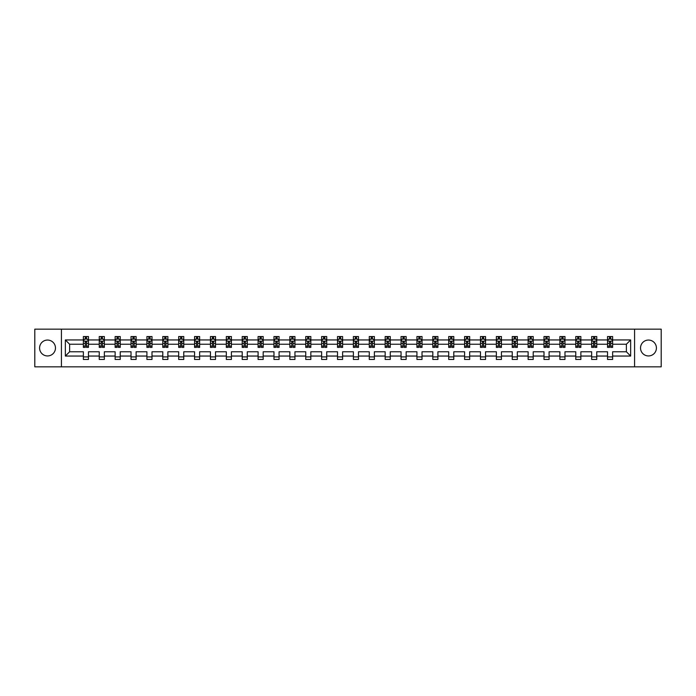 <?xml version="1.0" encoding="UTF-8"?>
<svg xmlns="http://www.w3.org/2000/svg" width="696" height="696" viewBox="0 0 696 696"><rect width="100%" height="100%" fill="white"/><g stroke="black" fill="none" stroke-linecap="round" stroke-linejoin="round"><path stroke-width="1.04" d="M648.472 340.057A7.943 7.943 0 0 0 640.529 348A7.943 7.943 0 0 0 648.472 355.943A7.943 7.943 0 0 0 656.415 348A7.943 7.943 0 0 0 648.472 340.057M47.528 340.057A7.943 7.943 0 0 0 39.585 348A7.943 7.943 0 0 0 47.528 355.943A7.943 7.943 0 0 0 55.471 348A7.943 7.943 0 0 0 47.528 340.057M634.578 329.165L34.8 329.165L34.8 366.835L661.2 366.835L661.2 329.165L634.578 329.165L634.578 366.835M612.628 356.048L612.628 351.767L626.374 351.767L630.654 356.048L612.628 356.048L612.628 359.458L607.538 359.458L607.538 356.048L596.75 356.048L596.75 359.458L591.661 359.458L591.661 356.048L580.864 356.048L580.864 359.458L575.775 359.458L575.775 356.048L564.978 356.048L564.978 359.458L559.888 359.458L559.888 356.048L549.092 356.048L549.092 359.458L544.002 359.458L544.002 356.048L533.214 356.048L533.214 359.458L528.125 359.458L528.125 356.048L517.328 356.048L517.328 359.458L512.239 359.458L512.239 356.048L501.442 356.048L501.442 359.458L496.352 359.458L496.352 356.048L485.556 356.048L485.556 359.458L480.466 359.458L480.466 356.048L469.678 356.048L469.678 359.458L464.589 359.458L464.589 356.048L453.792 356.048L453.792 359.458L448.702 359.458L448.702 356.048L437.906 356.048L437.906 359.458L432.816 359.458L432.816 356.048L422.02 356.048L422.02 359.458L416.93 359.458L416.93 356.048L406.142 356.048L406.142 359.458L401.053 359.458L401.053 356.048L390.256 356.048L390.256 359.458L385.166 359.458L385.166 356.048L374.37 356.048L374.37 359.458L369.28 359.458L369.28 356.048L358.483 356.048L358.483 359.458L353.394 359.458L353.394 356.048L342.606 356.048L342.606 359.458L337.517 359.458L337.517 356.048L326.72 356.048L326.72 359.458L321.63 359.458L321.63 356.048L310.834 356.048L310.834 359.458L305.744 359.458L305.744 356.048L294.947 356.048L294.947 359.458L289.858 359.458L289.858 356.048L279.07 356.048L279.07 359.458L273.98 359.458L273.98 356.048L263.184 356.048L263.184 359.458L258.094 359.458L258.094 356.048L247.297 356.048L247.297 359.458L242.208 359.458L242.208 356.048L231.411 356.048L231.411 359.458L226.322 359.458L226.322 356.048L215.534 356.048L215.534 359.458L210.444 359.458L210.444 356.048L199.648 356.048L199.648 359.458L194.558 359.458L194.558 356.048L183.761 356.048L183.761 359.458L178.672 359.458L178.672 356.048L167.875 356.048L167.875 359.458L162.786 359.458L162.786 356.048L151.998 356.048L151.998 359.458L146.908 359.458L146.908 356.048L136.111 356.048L136.111 359.458L131.022 359.458L131.022 356.048L120.225 356.048L120.225 359.458L115.136 359.458L115.136 356.048L104.339 356.048L104.339 359.458L99.25 359.458L99.25 356.048L88.462 356.048L88.462 359.458L83.372 359.458L83.372 356.048L65.346 356.048L65.346 339.952L83.372 339.952L83.372 336.542L88.462 336.542L88.462 339.952L99.25 339.952L99.25 336.542L104.339 336.542L104.339 339.952L115.136 339.952L115.136 336.542L120.225 336.542L120.225 339.952L131.022 339.952L131.022 336.542L136.111 336.542L136.111 339.952L146.908 339.952L146.908 336.542L151.998 336.542L151.998 339.952L162.786 339.952L162.786 336.542L167.875 336.542L167.875 339.952L178.672 339.952L178.672 336.542L183.761 336.542L183.761 339.952L194.558 339.952L194.558 336.542L199.648 336.542L199.648 339.952L210.444 339.952L210.444 336.542L215.534 336.542L215.534 339.952L226.322 339.952L226.322 336.542L231.411 336.542L231.411 339.952L242.208 339.952L242.208 336.542L247.297 336.542L247.297 339.952L258.094 339.952L258.094 336.542L263.184 336.542L263.184 339.952L273.98 339.952L273.98 336.542L279.07 336.542L279.07 339.952L289.858 339.952L289.858 336.542L294.947 336.542L294.947 339.952L305.744 339.952L305.744 336.542L310.834 336.542L310.834 339.952L321.63 339.952L321.63 336.542L326.72 336.542L326.72 339.952L337.517 339.952L337.517 336.542L342.606 336.542L342.606 339.952L353.394 339.952L353.394 336.542L358.483 336.542L358.483 339.952L369.28 339.952L369.28 336.542L374.37 336.542L374.37 339.952L385.166 339.952L385.166 336.542L390.256 336.542L390.256 339.952L401.053 339.952L401.053 336.542L406.142 336.542L406.142 339.952L416.93 339.952L416.93 336.542L422.02 336.542L422.02 339.952L432.816 339.952L432.816 336.542L437.906 336.542L437.906 339.952L448.702 339.952L448.702 336.542L453.792 336.542L453.792 339.952L464.589 339.952L464.589 336.542L469.678 336.542L469.678 339.952L480.466 339.952L480.466 336.542L485.556 336.542L485.556 339.952L496.352 339.952L496.352 336.542L501.442 336.542L501.442 339.952L512.239 339.952L512.239 336.542L517.328 336.542L517.328 339.952L528.125 339.952L528.125 336.542L533.214 336.542L533.214 339.952L544.002 339.952L544.002 336.542L549.092 336.542L549.092 339.952L559.888 339.952L559.888 336.542L564.978 336.542L564.978 339.952L575.775 339.952L575.775 336.542L580.864 336.542L580.864 339.952L591.661 339.952L591.661 336.542L596.75 336.542L596.75 339.952L607.538 339.952L607.538 336.542L612.628 336.542L612.628 339.952L630.654 339.952L630.654 356.048M61.422 366.835L61.422 329.165M607.538 339.952L607.538 344.233L596.75 344.233L596.75 339.952M596.75 356.048L596.75 351.767L607.538 351.767L607.538 356.048M591.661 339.952L591.661 344.233L580.864 344.233L580.864 339.952M580.864 356.048L580.864 351.767L591.661 351.767L591.661 356.048M575.775 339.952L575.775 344.233L564.978 344.233L564.978 339.952M564.978 356.048L564.978 351.767L575.775 351.767L575.775 356.048M559.888 339.952L559.888 344.233L549.092 344.233L549.092 339.952M549.092 356.048L549.092 351.767L559.888 351.767L559.888 356.048M544.002 339.952L544.002 344.233L533.214 344.233L533.214 339.952M533.214 356.048L533.214 351.767L544.002 351.767L544.002 356.048M528.125 339.952L528.125 344.233L517.328 344.233L517.328 339.952M517.328 356.048L517.328 351.767L528.125 351.767L528.125 356.048M512.239 339.952L512.239 344.233L501.442 344.233L501.442 339.952M501.442 356.048L501.442 351.767L512.239 351.767L512.239 356.048M496.352 339.952L496.352 344.233L485.556 344.233L485.556 339.952M485.556 356.048L485.556 351.767L496.352 351.767L496.352 356.048M480.466 339.952L480.466 344.233L469.678 344.233L469.678 339.952M469.678 356.048L469.678 351.767L480.466 351.767L480.466 356.048M464.589 339.952L464.589 344.233L453.792 344.233L453.792 339.952M453.792 356.048L453.792 351.767L464.589 351.767L464.589 356.048M448.702 339.952L448.702 344.233L437.906 344.233L437.906 339.952M437.906 356.048L437.906 351.767L448.702 351.767L448.702 356.048M432.816 339.952L432.816 344.233L422.02 344.233L422.02 339.952M422.02 356.048L422.02 351.767L432.816 351.767L432.816 356.048M416.93 339.952L416.93 344.233L406.142 344.233L406.142 339.952M406.142 356.048L406.142 351.767L416.93 351.767L416.93 356.048M401.053 339.952L401.053 344.233L390.256 344.233L390.256 339.952M390.256 356.048L390.256 351.767L401.053 351.767L401.053 356.048M385.166 339.952L385.166 344.233L374.37 344.233L374.37 339.952M374.37 356.048L374.37 351.767L385.166 351.767L385.166 356.048M369.28 339.952L369.28 344.233L358.483 344.233L358.483 339.952M358.483 356.048L358.483 351.767L369.28 351.767L369.28 356.048M353.394 339.952L353.394 344.233L342.606 344.233L342.606 339.952M342.606 356.048L342.606 351.767L353.394 351.767L353.394 356.048M337.517 339.952L337.517 344.233L326.72 344.233L326.72 339.952M326.72 356.048L326.72 351.767L337.517 351.767L337.517 356.048M321.63 339.952L321.63 344.233L310.834 344.233L310.834 339.952M310.834 356.048L310.834 351.767L321.63 351.767L321.63 356.048M305.744 339.952L305.744 344.233L294.947 344.233L294.947 339.952M294.947 356.048L294.947 351.767L305.744 351.767L305.744 356.048M289.858 339.952L289.858 344.233L279.07 344.233L279.07 339.952M279.07 356.048L279.07 351.767L289.858 351.767L289.858 356.048M273.98 339.952L273.98 344.233L263.184 344.233L263.184 339.952M263.184 356.048L263.184 351.767L273.98 351.767L273.98 356.048M258.094 339.952L258.094 344.233L247.297 344.233L247.297 339.952M247.297 356.048L247.297 351.767L258.094 351.767L258.094 356.048M242.208 339.952L242.208 344.233L231.411 344.233L231.411 339.952M231.411 356.048L231.411 351.767L242.208 351.767L242.208 356.048M226.322 339.952L226.322 344.233L215.534 344.233L215.534 339.952M215.534 356.048L215.534 351.767L226.322 351.767L226.322 356.048M210.444 339.952L210.444 344.233L199.648 344.233L199.648 339.952M199.648 356.048L199.648 351.767L210.444 351.767L210.444 356.048M194.558 339.952L194.558 344.233L183.761 344.233L183.761 339.952M183.761 356.048L183.761 351.767L194.558 351.767L194.558 356.048M178.672 339.952L178.672 344.233L167.875 344.233L167.875 339.952M167.875 356.048L167.875 351.767L178.672 351.767L178.672 356.048M162.786 339.952L162.786 344.233L151.998 344.233L151.998 339.952M151.998 356.048L151.998 351.767L162.786 351.767L162.786 356.048M146.908 339.952L146.908 344.233L136.111 344.233L136.111 339.952M136.111 356.048L136.111 351.767L146.908 351.767L146.908 356.048M131.022 339.952L131.022 344.233L120.225 344.233L120.225 339.952M120.225 356.048L120.225 351.767L131.022 351.767L131.022 356.048M115.136 339.952L115.136 344.233L104.339 344.233L104.339 339.952M104.339 356.048L104.339 351.767L115.136 351.767L115.136 356.048M99.25 339.952L99.25 344.233L88.462 344.233L88.462 339.952M88.462 356.048L88.462 351.767L99.25 351.767L99.25 356.048M83.372 339.952L83.372 344.233L69.626 344.233L69.626 351.767L83.372 351.767L83.372 356.048M65.346 339.952L69.626 344.233M626.374 351.767L626.374 344.233L612.628 344.233L612.628 339.952M609.478 339.091L610.697 339.091M593.592 339.091L594.81 339.091M577.706 339.091L578.933 339.091M561.82 339.091L563.047 339.091M545.942 339.091L547.16 339.091M530.056 339.091L531.274 339.091M514.17 339.091L515.397 339.091M498.284 339.091L499.51 339.091M482.406 339.091L483.624 339.091M466.52 339.091L467.738 339.091M450.634 339.091L451.861 339.091M434.748 339.091L435.974 339.091M418.87 339.091L420.088 339.091M402.984 339.091L404.202 339.091M387.098 339.091L388.325 339.091M371.212 339.091L372.438 339.091M355.334 339.091L356.552 339.091M339.448 339.091L340.666 339.091M323.562 339.091L324.788 339.091M307.675 339.091L308.902 339.091M291.798 339.091L293.016 339.091M275.912 339.091L277.13 339.091M260.026 339.091L261.252 339.091M244.139 339.091L245.366 339.091M228.262 339.091L229.48 339.091M212.376 339.091L213.594 339.091M196.489 339.091L197.716 339.091M180.603 339.091L181.83 339.091M164.726 339.091L165.944 339.091M148.84 339.091L150.058 339.091M132.953 339.091L134.18 339.091M117.067 339.091L118.294 339.091M101.19 339.091L102.408 339.091M85.303 339.091L86.522 339.091M83.372 356.909L88.462 356.909M99.25 356.909L104.339 356.909M115.136 356.909L120.225 356.909M131.022 356.909L136.111 356.909M146.908 356.909L151.998 356.909M162.786 356.909L167.875 356.909M178.672 356.909L183.761 356.909M194.558 356.909L199.648 356.909M210.444 356.909L215.534 356.909M226.322 356.909L231.411 356.909M242.208 356.909L247.297 356.909M258.094 356.909L263.184 356.909M273.98 356.909L279.07 356.909M289.858 356.909L294.947 356.909M305.744 356.909L310.834 356.909M321.63 356.909L326.72 356.909M337.517 356.909L342.606 356.909M353.394 356.909L358.483 356.909M369.28 356.909L374.37 356.909M385.166 356.909L390.256 356.909M401.053 356.909L406.142 356.909M416.93 356.909L422.02 356.909M432.816 356.909L437.906 356.909M448.702 356.909L453.792 356.909M464.589 356.909L469.678 356.909M480.466 356.909L485.556 356.909M496.352 356.909L501.442 356.909M512.239 356.909L517.328 356.909M528.125 356.909L533.214 356.909M544.002 356.909L549.092 356.909M559.888 356.909L564.978 356.909M575.775 356.909L580.864 356.909M591.661 356.909L596.75 356.909M607.538 356.909L612.628 356.909M69.626 351.767L65.346 356.048M630.654 339.952L626.374 344.233M86.522 337.873L85.303 337.873M84.329 339.265L83.372 339.265L83.372 336.542L85.303 336.542L85.303 339.143M83.372 346.112L83.372 347.391L85.303 347.391L85.303 346.112L83.372 346.112L83.372 344.233M88.462 344.233L88.462 347.391L86.522 347.391L86.522 341.945L85.303 341.945L85.303 346.112M87.505 339.265L88.462 339.265L88.462 336.542L86.522 336.542L86.522 339.143M88.462 341.179L87.444 339.143L84.39 339.143L83.372 341.179M84.286 336.542L83.372 336.542M102.408 337.873L101.19 337.873M100.207 339.265L99.25 339.265L99.25 336.542L101.19 336.542L101.19 339.143M99.25 346.112L99.25 347.391L101.19 347.391L101.19 346.112L99.25 346.112L99.25 344.233M104.339 344.233L104.339 347.391L102.408 347.391L102.408 341.945L101.19 341.945L101.19 346.112M103.382 339.265L104.339 339.265L104.339 336.542L102.408 336.542L102.408 339.143M104.339 341.179L103.321 339.143L100.267 339.143L99.25 341.179M100.172 336.542L99.25 336.542M118.294 337.873L117.067 337.873M116.093 339.265L115.136 339.265L115.136 336.542L117.067 336.542L117.067 339.143M115.136 346.112L115.136 347.391L117.067 347.391L117.067 346.112L115.136 346.112L115.136 344.233M120.225 344.233L120.225 347.391L118.294 347.391L118.294 341.945L117.067 341.945L117.067 346.112M119.268 339.265L120.225 339.265L120.225 336.542L118.294 336.542L118.294 339.143M120.225 341.179L119.207 339.143L116.154 339.143L115.136 341.179M116.049 336.542L115.136 336.542M134.18 337.873L132.953 337.873M131.979 339.265L131.022 339.265L131.022 336.542L132.953 336.542L132.953 339.143M131.022 346.112L131.022 347.391L132.953 347.391L132.953 346.112L131.022 346.112L131.022 344.233M136.111 344.233L136.111 347.391L134.18 347.391L134.18 341.945L132.953 341.945L132.953 346.112M135.154 339.265L136.111 339.265L136.111 336.542L134.18 336.542L134.18 339.143M136.111 341.179L135.094 339.143L132.04 339.143L131.022 341.179M131.935 336.542L131.022 336.542M150.058 337.873L148.84 337.873M147.865 339.265L146.908 339.265L146.908 336.542L148.84 336.542L148.84 339.143M146.908 346.112L146.908 347.391L148.84 347.391L148.84 346.112L146.908 346.112L146.908 344.233M151.998 344.233L151.998 347.391L150.058 347.391L150.058 341.945L148.84 341.945L148.84 346.112M151.041 339.265L151.998 339.265L151.998 336.542L150.058 336.542L150.058 339.143M151.998 341.179L150.98 339.143L147.926 339.143L146.908 341.179M147.822 336.542L146.908 336.542M165.944 337.873L164.726 337.873M163.743 339.265L162.786 339.265L162.786 336.542L164.726 336.542L164.726 339.143M162.786 346.112L162.786 347.391L164.726 347.391L164.726 346.112L162.786 346.112L162.786 344.233M167.875 344.233L167.875 347.391L165.944 347.391L165.944 341.945L164.726 341.945L164.726 346.112M166.918 339.265L167.875 339.265L167.875 336.542L165.944 336.542L165.944 339.143M167.875 341.179L166.857 339.143L163.804 339.143L162.786 341.179M163.708 336.542L162.786 336.542M181.83 337.873L180.603 337.873M179.629 339.265L178.672 339.265L178.672 336.542L180.603 336.542L180.603 339.143M178.672 346.112L178.672 347.391L180.603 347.391L180.603 346.112L178.672 346.112L178.672 344.233M183.761 344.233L183.761 347.391L181.83 347.391L181.83 341.945L180.603 341.945L180.603 346.112M182.804 339.265L183.761 339.265L183.761 336.542L181.83 336.542L181.83 339.143M183.761 341.179L182.744 339.143L179.69 339.143L178.672 341.179M179.585 336.542L178.672 336.542M197.716 337.873L196.489 337.873M195.515 339.265L194.558 339.265L194.558 336.542L196.489 336.542L196.489 339.143M194.558 346.112L194.558 347.391L196.489 347.391L196.489 346.112L194.558 346.112L194.558 344.233M199.648 344.233L199.648 347.391L197.716 347.391L197.716 341.945L196.489 341.945L196.489 346.112M198.691 339.265L199.648 339.265L199.648 336.542L197.716 336.542L197.716 339.143M199.648 341.179L198.63 339.143L195.576 339.143L194.558 341.179M195.472 336.542L194.558 336.542M213.594 337.873L212.376 337.873M211.401 339.265L210.444 339.265L210.444 336.542L212.376 336.542L212.376 339.143M210.444 346.112L210.444 347.391L212.376 347.391L212.376 346.112L210.444 346.112L210.444 344.233M215.534 344.233L215.534 347.391L213.594 347.391L213.594 341.945L212.376 341.945L212.376 346.112M214.577 339.265L215.534 339.265L215.534 336.542L213.594 336.542L213.594 339.143M215.534 341.179L214.516 339.143L211.462 339.143L210.444 341.179M211.358 336.542L210.444 336.542M229.48 337.873L228.262 337.873M227.279 339.265L226.322 339.265L226.322 336.542L228.262 336.542L228.262 339.143M226.322 346.112L226.322 347.391L228.262 347.391L228.262 346.112L226.322 346.112L226.322 344.233M231.411 344.233L231.411 347.391L229.48 347.391L229.48 341.945L228.262 341.945L228.262 346.112M230.454 339.265L231.411 339.265L231.411 336.542L229.48 336.542L229.48 339.143M231.411 341.179L230.393 339.143L227.34 339.143L226.322 341.179M227.244 336.542L226.322 336.542M245.366 337.873L244.139 337.873M243.165 339.265L242.208 339.265L242.208 336.542L244.139 336.542L244.139 339.143M242.208 346.112L242.208 347.391L244.139 347.391L244.139 346.112L242.208 346.112L242.208 344.233M247.297 344.233L247.297 347.391L245.366 347.391L245.366 341.945L244.139 341.945L244.139 346.112M246.34 339.265L247.297 339.265L247.297 336.542L245.366 336.542L245.366 339.143M247.297 341.179L246.28 339.143L243.226 339.143L242.208 341.179M243.121 336.542L242.208 336.542M261.252 337.873L260.026 337.873M259.051 339.265L258.094 339.265L258.094 336.542L260.026 336.542L260.026 339.143M258.094 346.112L258.094 347.391L260.026 347.391L260.026 346.112L258.094 346.112L258.094 344.233M263.184 344.233L263.184 347.391L261.252 347.391L261.252 341.945L260.026 341.945L260.026 346.112M262.227 339.265L263.184 339.265L263.184 336.542L261.252 336.542L261.252 339.143M263.184 341.179L262.166 339.143L259.112 339.143L258.094 341.179M259.008 336.542L258.094 336.542M277.13 337.873L275.912 337.873M274.937 339.265L273.98 339.265L273.98 336.542L275.912 336.542L275.912 339.143M273.98 346.112L273.98 347.391L275.912 347.391L275.912 346.112L273.98 346.112L273.98 344.233M279.07 344.233L279.07 347.391L277.13 347.391L277.13 341.945L275.912 341.945L275.912 346.112M278.113 339.265L279.07 339.265L279.07 336.542L277.13 336.542L277.13 339.143M279.07 341.179L278.052 339.143L274.998 339.143L273.98 341.179M274.894 336.542L273.98 336.542M293.016 337.873L291.798 337.873M290.815 339.265L289.858 339.265L289.858 336.542L291.798 336.542L291.798 339.143M289.858 346.112L289.858 347.391L291.798 347.391L291.798 346.112L289.858 346.112L289.858 344.233M294.947 344.233L294.947 347.391L293.016 347.391L293.016 341.945L291.798 341.945L291.798 346.112M293.99 339.265L294.947 339.265L294.947 336.542L293.016 336.542L293.016 339.143M294.947 341.179L293.93 339.143L290.876 339.143L289.858 341.179M290.78 336.542L289.858 336.542M308.902 337.873L307.675 337.873M306.701 339.265L305.744 339.265L305.744 336.542L307.675 336.542L307.675 339.143M305.744 346.112L305.744 347.391L307.675 347.391L307.675 346.112L305.744 346.112L305.744 344.233M310.834 344.233L310.834 347.391L308.902 347.391L308.902 341.945L307.675 341.945L307.675 346.112M309.877 339.265L310.834 339.265L310.834 336.542L308.902 336.542L308.902 339.143M310.834 341.179L309.816 339.143L306.762 339.143L305.744 341.179M306.658 336.542L305.744 336.542M324.788 337.873L323.562 337.873M322.587 339.265L321.63 339.265L321.63 336.542L323.562 336.542L323.562 339.143M321.63 346.112L321.63 347.391L323.562 347.391L323.562 346.112L321.63 346.112L321.63 344.233M326.72 344.233L326.72 347.391L324.788 347.391L324.788 341.945L323.562 341.945L323.562 346.112M325.763 339.265L326.72 339.265L326.72 336.542L324.788 336.542L324.788 339.143M326.72 341.179L325.702 339.143L322.648 339.143L321.63 341.179M322.544 336.542L321.63 336.542M340.666 337.873L339.448 337.873M338.474 339.265L337.517 339.265L337.517 336.542L339.448 336.542L339.448 339.143M337.517 346.112L337.517 347.391L339.448 347.391L339.448 346.112L337.517 346.112L337.517 344.233M342.606 344.233L342.606 347.391L340.666 347.391L340.666 341.945L339.448 341.945L339.448 346.112M341.649 339.265L342.606 339.265L342.606 336.542L340.666 336.542L340.666 339.143M342.606 341.179L341.588 339.143L338.534 339.143L337.517 341.179M338.43 336.542L337.517 336.542M356.552 337.873L355.334 337.873M354.351 339.265L353.394 339.265L353.394 336.542L355.334 336.542L355.334 339.143M353.394 346.112L353.394 347.391L355.334 347.391L355.334 346.112L353.394 346.112L353.394 344.233M358.483 344.233L358.483 347.391L356.552 347.391L356.552 341.945L355.334 341.945L355.334 346.112M357.526 339.265L358.483 339.265L358.483 336.542L356.552 336.542L356.552 339.143M358.483 341.179L357.466 339.143L354.412 339.143L353.394 341.179M354.316 336.542L353.394 336.542M372.438 337.873L371.212 337.873M370.237 339.265L369.28 339.265L369.28 336.542L371.212 336.542L371.212 339.143M369.28 346.112L369.28 347.391L371.212 347.391L371.212 346.112L369.28 346.112L369.28 344.233M374.37 344.233L374.37 347.391L372.438 347.391L372.438 341.945L371.212 341.945L371.212 346.112M373.413 339.265L374.37 339.265L374.37 336.542L372.438 336.542L372.438 339.143M374.37 341.179L373.352 339.143L370.298 339.143L369.28 341.179M370.194 336.542L369.28 336.542M388.325 337.873L387.098 337.873M386.123 339.265L385.166 339.265L385.166 336.542L387.098 336.542L387.098 339.143M385.166 346.112L385.166 347.391L387.098 347.391L387.098 346.112L385.166 346.112L385.166 344.233M390.256 344.233L390.256 347.391L388.325 347.391L388.325 341.945L387.098 341.945L387.098 346.112M389.299 339.265L390.256 339.265L390.256 336.542L388.325 336.542L388.325 339.143M390.256 341.179L389.238 339.143L386.184 339.143L385.166 341.179M386.08 336.542L385.166 336.542M404.202 337.873L402.984 337.873M402.01 339.265L401.053 339.265L401.053 336.542L402.984 336.542L402.984 339.143M401.053 346.112L401.053 347.391L402.984 347.391L402.984 346.112L401.053 346.112L401.053 344.233M406.142 344.233L406.142 347.391L404.202 347.391L404.202 341.945L402.984 341.945L402.984 346.112M405.185 339.265L406.142 339.265L406.142 336.542L404.202 336.542L404.202 339.143M406.142 341.179L405.124 339.143L402.07 339.143L401.053 341.179M401.966 336.542L401.053 336.542M420.088 337.873L418.87 337.873M417.887 339.265L416.93 339.265L416.93 336.542L418.87 336.542L418.87 339.143M416.93 346.112L416.93 347.391L418.87 347.391L418.87 346.112L416.93 346.112L416.93 344.233M422.02 344.233L422.02 347.391L420.088 347.391L420.088 341.945L418.87 341.945L418.87 346.112M421.063 339.265L422.02 339.265L422.02 336.542L420.088 336.542L420.088 339.143M422.02 341.179L421.002 339.143L417.948 339.143L416.93 341.179M417.852 336.542L416.93 336.542M435.974 337.873L434.748 337.873M433.773 339.265L432.816 339.265L432.816 336.542L434.748 336.542L434.748 339.143M432.816 346.112L432.816 347.391L434.748 347.391L434.748 346.112L432.816 346.112L432.816 344.233M437.906 344.233L437.906 347.391L435.974 347.391L435.974 341.945L434.748 341.945L434.748 346.112M436.949 339.265L437.906 339.265L437.906 336.542L435.974 336.542L435.974 339.143M437.906 341.179L436.888 339.143L433.834 339.143L432.816 341.179M433.73 336.542L432.816 336.542M451.861 337.873L450.634 337.873M449.66 339.265L448.702 339.265L448.702 336.542L450.634 336.542L450.634 339.143M448.702 346.112L448.702 347.391L450.634 347.391L450.634 346.112L448.702 346.112L448.702 344.233M453.792 344.233L453.792 347.391L451.861 347.391L451.861 341.945L450.634 341.945L450.634 346.112M452.835 339.265L453.792 339.265L453.792 336.542L451.861 336.542L451.861 339.143M453.792 341.179L452.774 339.143L449.72 339.143L448.702 341.179M449.616 336.542L448.702 336.542M467.738 337.873L466.52 337.873M465.546 339.265L464.589 339.265L464.589 336.542L466.52 336.542L466.52 339.143M464.589 346.112L464.589 347.391L466.52 347.391L466.52 346.112L464.589 346.112L464.589 344.233M469.678 344.233L469.678 347.391L467.738 347.391L467.738 341.945L466.52 341.945L466.52 346.112M468.721 339.265L469.678 339.265L469.678 336.542L467.738 336.542L467.738 339.143M469.678 341.179L468.66 339.143L465.607 339.143L464.589 341.179M465.502 336.542L464.589 336.542M483.624 337.873L482.406 337.873M481.423 339.265L480.466 339.265L480.466 336.542L482.406 336.542L482.406 339.143M480.466 346.112L480.466 347.391L482.406 347.391L482.406 346.112L480.466 346.112L480.466 344.233M485.556 344.233L485.556 347.391L483.624 347.391L483.624 341.945L482.406 341.945L482.406 346.112M484.599 339.265L485.556 339.265L485.556 336.542L483.624 336.542L483.624 339.143M485.556 341.179L484.538 339.143L481.484 339.143L480.466 341.179M481.388 336.542L480.466 336.542M499.51 337.873L498.284 337.873M497.309 339.265L496.352 339.265L496.352 336.542L498.284 336.542L498.284 339.143M496.352 346.112L496.352 347.391L498.284 347.391L498.284 346.112L496.352 346.112L496.352 344.233M501.442 344.233L501.442 347.391L499.51 347.391L499.51 341.945L498.284 341.945L498.284 346.112M500.485 339.265L501.442 339.265L501.442 336.542L499.51 336.542L499.51 339.143M501.442 341.179L500.424 339.143L497.37 339.143L496.352 341.179M497.266 336.542L496.352 336.542M515.397 337.873L514.17 337.873M513.196 339.265L512.239 339.265L512.239 336.542L514.17 336.542L514.17 339.143M512.239 346.112L512.239 347.391L514.17 347.391L514.17 346.112L512.239 346.112L512.239 344.233M517.328 344.233L517.328 347.391L515.397 347.391L515.397 341.945L514.17 341.945L514.17 346.112M516.371 339.265L517.328 339.265L517.328 336.542L515.397 336.542L515.397 339.143M517.328 341.179L516.31 339.143L513.257 339.143L512.239 341.179M513.152 336.542L512.239 336.542M531.274 337.873L530.056 337.873M529.082 339.265L528.125 339.265L528.125 336.542L530.056 336.542L530.056 339.143M528.125 346.112L528.125 347.391L530.056 347.391L530.056 346.112L528.125 346.112L528.125 344.233M533.214 344.233L533.214 347.391L531.274 347.391L531.274 341.945L530.056 341.945L530.056 346.112M532.257 339.265L533.214 339.265L533.214 336.542L531.274 336.542L531.274 339.143M533.214 341.179L532.196 339.143L529.143 339.143L528.125 341.179M529.038 336.542L528.125 336.542M547.16 337.873L545.942 337.873M544.959 339.265L544.002 339.265L544.002 336.542L545.942 336.542L545.942 339.143M544.002 346.112L544.002 347.391L545.942 347.391L545.942 346.112L544.002 346.112L544.002 344.233M549.092 344.233L549.092 347.391L547.16 347.391L547.16 341.945L545.942 341.945L545.942 346.112M548.135 339.265L549.092 339.265L549.092 336.542L547.16 336.542L547.16 339.143M549.092 341.179L548.074 339.143L545.02 339.143L544.002 341.179M544.924 336.542L544.002 336.542M563.047 337.873L561.82 337.873M560.846 339.265L559.888 339.265L559.888 336.542L561.82 336.542L561.82 339.143M559.888 346.112L559.888 347.391L561.82 347.391L561.82 346.112L559.888 346.112L559.888 344.233M564.978 344.233L564.978 347.391L563.047 347.391L563.047 341.945L561.82 341.945L561.82 346.112M564.021 339.265L564.978 339.265L564.978 336.542L563.047 336.542L563.047 339.143M564.978 341.179L563.96 339.143L560.906 339.143L559.888 341.179M560.802 336.542L559.888 336.542M578.933 337.873L577.706 337.873M576.732 339.265L575.775 339.265L575.775 336.542L577.706 336.542L577.706 339.143M575.775 346.112L575.775 347.391L577.706 347.391L577.706 346.112L575.775 346.112L575.775 344.233M580.864 344.233L580.864 347.391L578.933 347.391L578.933 341.945L577.706 341.945L577.706 346.112M579.907 339.265L580.864 339.265L580.864 336.542L578.933 336.542L578.933 339.143M580.864 341.179L579.846 339.143L576.793 339.143L575.775 341.179M576.688 336.542L575.775 336.542M594.81 337.873L593.592 337.873M592.618 339.265L591.661 339.265L591.661 336.542L593.592 336.542L593.592 339.143M591.661 346.112L591.661 347.391L593.592 347.391L593.592 346.112L591.661 346.112L591.661 344.233M596.75 344.233L596.75 347.391L594.81 347.391L594.81 341.945L593.592 341.945L593.592 346.112M595.793 339.265L596.75 339.265L596.75 336.542L594.81 336.542L594.81 339.143M596.75 341.179L595.732 339.143L592.679 339.143L591.661 341.179M592.574 336.542L591.661 336.542M610.697 337.873L609.478 337.873M608.495 339.265L607.538 339.265L607.538 336.542L609.478 336.542L609.478 339.143M607.538 346.112L607.538 347.391L609.478 347.391L609.478 346.112L607.538 346.112L607.538 344.233M612.628 344.233L612.628 347.391L610.697 347.391L610.697 341.945L609.478 341.945L609.478 346.112M611.671 339.265L612.628 339.265L612.628 336.542L610.697 336.542L610.697 339.143M612.628 341.179L611.61 339.143L608.556 339.143L607.538 341.179M608.461 336.542L607.538 336.542M88.436 341.127L83.398 341.127M88.462 346.112L86.522 346.112M85.303 343.38L83.372 343.38M88.462 343.38L86.522 343.38M86.522 338.517L85.303 338.517M104.322 341.127L99.276 341.127M104.339 346.112L102.408 346.112M101.19 343.38L99.25 343.38M104.339 343.38L102.408 343.38M102.408 338.517L101.19 338.517M120.199 341.127L115.162 341.127M120.225 346.112L118.294 346.112M117.067 343.38L115.136 343.38M120.225 343.38L118.294 343.38M118.294 338.517L117.067 338.517M136.085 341.127L131.048 341.127M136.111 346.112L134.18 346.112M132.953 343.38L131.022 343.38M136.111 343.38L134.18 343.38M134.18 338.517L132.953 338.517M151.972 341.127L146.926 341.127M151.998 346.112L150.058 346.112M148.84 343.38L146.908 343.38M151.998 343.38L150.058 343.38M150.058 338.517L148.84 338.517M167.858 341.127L162.812 341.127M167.875 346.112L165.944 346.112M164.726 343.38L162.786 343.38M167.875 343.38L165.944 343.38M165.944 338.517L164.726 338.517M183.735 341.127L178.698 341.127M183.761 346.112L181.83 346.112M180.603 343.38L178.672 343.38M183.761 343.38L181.83 343.38M181.83 338.517L180.603 338.517M199.621 341.127L194.584 341.127M199.648 346.112L197.716 346.112M196.489 343.38L194.558 343.38M199.648 343.38L197.716 343.38M197.716 338.517L196.489 338.517M215.508 341.127L210.462 341.127M215.534 346.112L213.594 346.112M212.376 343.38L210.444 343.38M215.534 343.38L213.594 343.38M213.594 338.517L212.376 338.517M231.394 341.127L226.348 341.127M231.411 346.112L229.48 346.112M228.262 343.38L226.322 343.38M231.411 343.38L229.48 343.38M229.48 338.517L228.262 338.517M247.271 341.127L242.234 341.127M247.297 346.112L245.366 346.112M244.139 343.38L242.208 343.38M247.297 343.38L245.366 343.38M245.366 338.517L244.139 338.517M263.158 341.127L258.12 341.127M263.184 346.112L261.252 346.112M260.026 343.38L258.094 343.38M263.184 343.38L261.252 343.38M261.252 338.517L260.026 338.517M279.044 341.127L273.998 341.127M279.07 346.112L277.13 346.112M275.912 343.38L273.98 343.38M279.07 343.38L277.13 343.38M277.13 338.517L275.912 338.517M294.93 341.127L289.884 341.127M294.947 346.112L293.016 346.112M291.798 343.38L289.858 343.38M294.947 343.38L293.016 343.38M293.016 338.517L291.798 338.517M310.808 341.127L305.77 341.127M310.834 346.112L308.902 346.112M307.675 343.38L305.744 343.38M310.834 343.38L308.902 343.38M308.902 338.517L307.675 338.517M326.694 341.127L321.656 341.127M326.72 346.112L324.788 346.112M323.562 343.38L321.63 343.38M326.72 343.38L324.788 343.38M324.788 338.517L323.562 338.517M342.58 341.127L337.534 341.127M342.606 346.112L340.666 346.112M339.448 343.38L337.517 343.38M342.606 343.38L340.666 343.38M340.666 338.517L339.448 338.517M358.466 341.127L353.42 341.127M358.483 346.112L356.552 346.112M355.334 343.38L353.394 343.38M358.483 343.38L356.552 343.38M356.552 338.517L355.334 338.517M374.344 341.127L369.306 341.127M374.37 346.112L372.438 346.112M371.212 343.38L369.28 343.38M374.37 343.38L372.438 343.38M372.438 338.517L371.212 338.517M390.23 341.127L385.192 341.127M390.256 346.112L388.325 346.112M387.098 343.38L385.166 343.38M390.256 343.38L388.325 343.38M388.325 338.517L387.098 338.517M406.116 341.127L401.07 341.127M406.142 346.112L404.202 346.112M402.984 343.38L401.053 343.38M406.142 343.38L404.202 343.38M404.202 338.517L402.984 338.517M422.002 341.127L416.956 341.127M422.02 346.112L420.088 346.112M418.87 343.38L416.93 343.38M422.02 343.38L420.088 343.38M420.088 338.517L418.87 338.517M437.88 341.127L432.842 341.127M437.906 346.112L435.974 346.112M434.748 343.38L432.816 343.38M437.906 343.38L435.974 343.38M435.974 338.517L434.748 338.517M453.766 341.127L448.729 341.127M453.792 346.112L451.861 346.112M450.634 343.38L448.702 343.38M453.792 343.38L451.861 343.38M451.861 338.517L450.634 338.517M469.652 341.127L464.606 341.127M469.678 346.112L467.738 346.112M466.52 343.38L464.589 343.38M469.678 343.38L467.738 343.38M467.738 338.517L466.52 338.517M485.538 341.127L480.492 341.127M485.556 346.112L483.624 346.112M482.406 343.38L480.466 343.38M485.556 343.38L483.624 343.38M483.624 338.517L482.406 338.517M501.416 341.127L496.378 341.127M501.442 346.112L499.51 346.112M498.284 343.38L496.352 343.38M501.442 343.38L499.51 343.38M499.51 338.517L498.284 338.517M517.302 341.127L512.265 341.127M517.328 346.112L515.397 346.112M514.17 343.38L512.239 343.38M517.328 343.38L515.397 343.38M515.397 338.517L514.17 338.517M533.188 341.127L528.142 341.127M533.214 346.112L531.274 346.112M530.056 343.38L528.125 343.38M533.214 343.38L531.274 343.38M531.274 338.517L530.056 338.517M549.074 341.127L544.028 341.127M549.092 346.112L547.16 346.112M545.942 343.38L544.002 343.38M549.092 343.38L547.16 343.38M547.16 338.517L545.942 338.517M564.952 341.127L559.915 341.127M564.978 346.112L563.047 346.112M561.82 343.38L559.888 343.38M564.978 343.38L563.047 343.38M563.047 338.517L561.82 338.517M580.838 341.127L575.801 341.127M580.864 346.112L578.933 346.112M577.706 343.38L575.775 343.38M580.864 343.38L578.933 343.38M578.933 338.517L577.706 338.517M596.724 341.127L591.678 341.127M596.75 346.112L594.81 346.112M593.592 343.38L591.661 343.38M596.75 343.38L594.81 343.38M594.81 338.517L593.592 338.517M612.602 341.127L607.565 341.127M612.628 346.112L610.697 346.112M609.478 343.38L607.538 343.38M612.628 343.38L610.697 343.38M610.697 338.517L609.478 338.517"/></g></svg>
